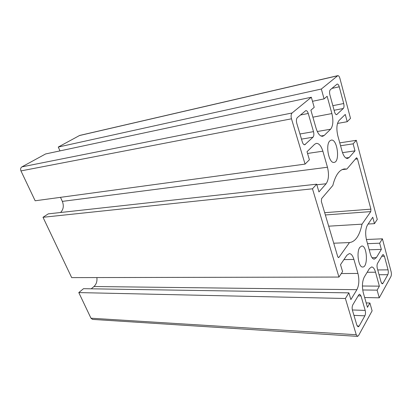 <?xml version="1.0" encoding="UTF-8"?>
<svg xmlns="http://www.w3.org/2000/svg" width="412" height="412" viewBox="0 0 412 412"><rect width="100%" height="100%" fill="white"/><g stroke="black" fill="none" stroke-linecap="round" stroke-linejoin="round"><path stroke-width="0.62" d="M345.39 298.494L356.262 334.745L357.534 336.377L358.548 335.584L372.113 310.844L369.888 303.016L367.468 307.321L363.338 292.937C361.885 286.634 362.205 281.319 364.311 276.988L369.415 268.588L371.629 266.935C373.246 267.058 374.549 268.815 375.538 272.208L379.375 286.144L377.124 290.146L379.251 297.825L390.9 276.581C391.467 275.278 391.549 273.676 391.132 271.776L382.403 238.816L379.684 243.198L381.342 249.399L376.352 257.624L374.271 259.169C372.654 259.071 371.325 257.258 370.285 253.735L366.551 240.17C365.14 233.867 365.449 228.809 367.478 224.988L372.747 217.242L374.457 223.654L377.268 219.426L356.313 140.317L353.12 143.845L354.995 150.859L349.129 157.544L347.584 158.46C345.385 158.491 343.551 156.107 342.094 151.307L337.845 135.878C336.254 128.827 336.656 123.698 339.05 120.495L345.261 114.448L347.203 121.715L350.504 118.393L339.915 78.414C339.354 76.524 338.659 75.597 337.819 75.643L321.345 89.033L324.074 98.885L327.128 96.264L331.892 113.568C333.529 120.695 333.102 125.912 330.604 129.214L324.208 135.455L322.658 136.29C320.021 136.398 317.827 133.715 316.076 128.25L310.89 110.189L314.212 107.347L311.333 97.232L292.082 112.991C291.021 114.181 290.821 116.122 291.485 118.81L305.076 164.105L309.407 159.748L307.022 151.704L314.634 144.288L316.323 143.381C319.022 143.309 321.2 145.915 322.864 151.194L327.468 167.246C329.167 174.389 328.714 179.889 326.108 183.757L318.95 191.915L316.658 184.185L312.481 188.804L43.002 217.289L71.678 277.616L338.958 277.065L342.583 271.611L340.513 264.633L346.889 255.255L349.33 253.601C351.235 253.715 352.76 255.651 353.908 259.411L357.93 273.439C359.429 279.789 359.079 285.202 356.895 289.682L350.88 299.586L348.882 292.86L345.39 298.494L78.79 292.587L83.507 288.683L348.882 292.86M91.237 288.807L93.967 286.515C96.346 284.275 97.314 281.293 96.871 277.564M312.481 188.804L338.958 277.065M329.847 140.883L331.253 140.106C337.392 138.679 340.322 162.045 334.07 162.39C328.956 163.749 325.202 144.87 329.847 140.883M359.769 247.411L361.767 246.01C367.221 245.361 368.235 267.362 362.72 267.012C358.569 267.625 356.215 252.123 359.769 247.411M337.706 256.588L321.35 201.468L321.587 198.625L332.834 185.467C335.399 175.28 339.251 169.77 344.386 168.93L346.858 169.064L356.385 157.914L356.627 157.765L357.477 158.903L370.903 209.152L370.754 211.608L362.024 224.159C359.63 235.628 355.448 241.767 349.484 242.57L338.968 257.309L338.53 257.598L337.706 256.588M330.321 89.734L337.16 84.058C337.994 84.017 338.69 84.929 339.246 86.798L343.706 103.52C344.216 105.822 344.092 107.475 343.325 108.48L336.63 114.654C335.811 114.685 335.126 113.81 334.58 112.018L329.888 94.853C329.343 92.432 329.487 90.728 330.321 89.734M382.527 254.997L383.175 254.503L384.417 256.249L388.042 269.845C388.459 271.766 388.382 273.383 387.795 274.696L383.011 283.281L382.29 283.853L381.09 282.189L377.294 268.315C376.851 266.312 376.939 264.638 377.572 263.304L382.527 254.997M308.253 113.475L313.506 131.649C314.109 134.157 313.939 136.012 313.002 137.206L304.731 144.787C303.762 144.823 302.969 143.906 302.351 142.042L296.789 123.343C296.14 120.695 296.331 118.774 297.361 117.585L305.812 110.601C306.806 110.55 307.62 111.508 308.253 113.475L300.42 115M364.867 315.813L359.135 326.093L358.157 326.845L356.864 325.192L352.466 310.406C351.946 308.253 352.069 306.384 352.832 304.808L358.775 294.832L359.655 294.183L361.005 295.929L365.192 310.411C365.676 312.471 365.568 314.274 364.867 315.813L353.939 315.371M78.79 292.587L90.97 318.203L92.53 319.393L357.534 336.377M60.564 212.504C63.443 209.523 64.035 205.815 62.341 201.38L60.492 197.343M43.002 217.289L48.271 213.864L316.658 184.185M311.333 97.232L45.593 153.959L21.898 166.881C20.605 167.797 20.291 169.141 20.961 170.913L35.154 200.783L305.076 164.105M353.12 143.845L340.564 145.745M354.995 150.859L342.506 152.651M337.5 123.435L347.203 121.715M339.771 142.871L356.313 140.317M379.684 243.198L367.514 243.672M381.342 249.399L369.198 249.79M368.127 224.035L374.457 223.654M366.381 239.511L382.403 238.816M324.074 98.885L312.492 101.3M59.987 150.885L58.272 147.043L321.345 89.033M369.888 303.016L366.201 302.918M362.709 289.971L377.124 290.146M379.375 286.144L362.421 286.01M379.251 297.825L364.656 297.526M362.024 224.159L328.683 226.183M349.211 242.58L333.735 243.209M337.819 75.643L79.681 135.435L58.272 147.043M346.858 169.064L342.001 169.667M353.908 259.411L343.917 259.627M357.93 273.439L341.301 273.542M356.895 289.682L93.967 286.515M356.262 334.745L90.97 318.203M322.864 151.194L307.543 153.46M327.468 167.246L62.341 201.38M326.108 183.757L316.833 184.777M349.129 157.544L345.864 157.987M376.352 257.624L372.041 257.721M331.892 113.568L312.893 117.173M330.604 129.214L317.276 131.505M324.208 135.455L320.948 135.996M292.082 112.991L21.898 166.881M375.538 272.208L367.174 272.27M370.903 209.152L324.677 212.69M357.477 158.903L355.288 159.197M370.754 211.608L325.351 214.961M338.968 257.309L338.067 257.33M337.042 114.428L336.166 114.593M343.325 108.48L334.101 110.261M383.011 283.281L381.533 283.276M361.005 295.929L358.152 295.878M365.192 310.411L352.348 309.963M337.521 75.798L79.284 135.584M343.706 103.52L332.85 105.678M339.246 86.798L331.892 88.405M384.417 256.249L381.744 256.31M387.795 274.696L379.05 274.737M388.042 269.845L377.742 269.942M313.506 131.649L299.957 133.988M305.328 144.473L304.071 144.674M313.002 137.206L301.481 139.117M359.135 326.093L357.178 325.99M291.485 118.81L20.961 170.913"/></g></svg>
